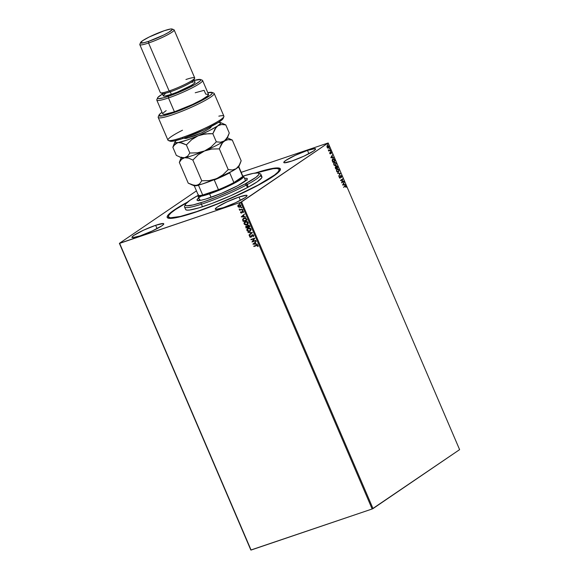 <?xml version="1.0" encoding="UTF-8"?>
<svg xmlns="http://www.w3.org/2000/svg" width="579" height="579" viewBox="0 0 579 579"><rect width="100%" height="100%" fill="white"/><g stroke="black" fill="none" stroke-linecap="round" stroke-linejoin="round"><path stroke-width="0.87" d="M168.967 217.393A60.187 7.433 -23.2 0 0 169.126 218.341A60.187 7.433 156.8 0 1 168.996 218.124L168.46 216.872A60.187 7.433 156.8 0 1 186.756 202.73L175.437 209.562L171.087 212.84L168.764 215.366L168.554 217.038L170.465 217.791L180.279 216.459L196.722 211.588L217.284 203.902L238.83 194.587L258.089 185.048A60.187 7.433 156.8 0 1 200.935 210.126A60.187 7.433 156.8 0 1 168.453 216.864M196.057 212.023A61.577 7.599 156.8 0 1 167.997 218.088A61.577 7.599 156.8 0 1 187.553 202.049L174.351 209.916L168.431 214.679L167.114 216.836L167.28 217.581L170.993 218.377L179.251 217.002L191.345 213.579L211.596 206.348L228.191 199.531L258.835 184.889L270.255 178.318L279.129 171.63L280.055 170.443L280.279 168.728L276.567 167.932L268.309 169.307L255.201 173.056A61.577 7.599 156.8 0 1 280.308 169.958A61.577 7.599 156.8 0 1 196.057 212.023M307.485 150.402L308.904 153.717L307.485 150.402L295.384 155.288L285.809 160.412L283.891 162.084L284.369 162.779L291.91 161.005A17.298 2.135 156.8 0 1 283.797 162.518A17.298 2.135 156.8 0 1 291.288 157.271A17.298 2.135 156.8 0 1 307.485 150.402A17.298 2.135 156.8 0 1 315.591 148.89A17.298 2.135 156.8 0 1 308.1 154.137A17.298 2.135 156.8 0 1 291.91 161.005L304.011 156.12L313.579 150.996L315.504 149.324L315.019 148.622L307.485 150.402M155.65 225.303L157.068 228.618L155.65 225.303L143.549 230.189L133.973 235.313L132.055 236.985L132.533 237.687L140.075 235.906A17.298 2.135 156.8 0 1 131.961 237.419A17.298 2.135 156.8 0 1 139.452 232.172A17.298 2.135 156.8 0 1 155.65 225.303A17.298 2.135 156.8 0 1 163.756 223.791A17.298 2.135 156.8 0 1 156.265 229.038A17.298 2.135 156.8 0 1 140.075 235.906L152.176 231.021L161.744 225.897L163.669 224.225L163.184 223.53L155.65 225.303M238.961 197.048L240.379 200.363L238.961 197.048L226.859 201.933L217.284 207.058L215.359 208.729L215.844 209.424L223.385 207.651A17.298 2.135 156.8 0 1 215.272 209.164A17.298 2.135 156.8 0 1 222.763 203.917A17.298 2.135 156.8 0 1 238.961 197.048A17.298 2.135 156.8 0 1 247.067 195.536A17.298 2.135 156.8 0 1 239.576 200.783A17.298 2.135 156.8 0 1 223.385 207.651L235.479 202.766L245.055 197.642L246.98 195.97L246.495 195.268L238.961 197.048M196.462 190.882L119.39 243.346L250.83 550.028L119.39 243.346L196.462 190.882M328.17 142.962L459.61 449.637L373.021 508.586L241.573 201.905L328.17 142.962L240.712 202.303L372.152 508.984L251.076 550.05L119.636 243.368L240.712 202.303L119.39 243.346L250.83 550.028L372.152 508.984L240.712 202.303L241.573 201.905L373.021 508.586L372.152 508.984L459.61 449.637L328.17 142.962L241.204 172.347L328.17 142.962M327.772 148L328.611 147.833L328.923 146.74L327.721 145.336L327.048 145.93L327.012 146.979L327.678 147.956L328.474 147.942L328.763 146.14L327.41 145.452L326.983 146.169L327.113 147.261L327.772 148L328.474 147.942M330.385 150.012L330.24 149.672L329.002 150.374L328.307 149.889L328.792 151.097L330.385 150.012L328.763 151.039L330.385 150.012L330.24 149.672L329.133 150.352L328.307 149.889L328.792 151.097L330.385 150.012M331.535 153.254L330.956 151.937L330.312 153.5L329.719 152.661L330.124 153.869L330.631 153.645L330.833 152.335L331.535 153.254L331.449 152.407L330.681 152.002L330.428 153.319L329.719 152.661L329.777 153.471L330.471 153.833L330.833 152.335L331.535 153.254M334.582 159.804L333.692 158.704L332.512 159.087L332.158 160.376L332.838 162.308L335.024 160.824L334.582 159.804L334.8 160.904L334.582 159.804L332.795 158.834L332.18 160.535L332.838 162.308L335.024 160.824L332.816 162.25L334.8 160.904L334.582 159.804M337.839 167.396L336.638 165.804L335.198 167.592L335.654 168.88L337.839 167.396L335.632 168.822L337.839 167.396L336.392 165.891L336.131 166.969L335.494 166.868L335.654 168.88L337.839 167.396M340.387 173.345L337.571 173.353L339.844 173.671L338.809 176.24L340.387 173.345L338.729 176.052L340.387 173.345L337.571 173.353L339.844 173.671L338.809 176.24L340.387 173.345M343.687 181.046L342.066 182.146L342.739 178.839L340.561 180.322L340.705 180.662L342.334 179.555L341.653 182.87L343.832 181.386L343.687 181.046L342.066 182.146L342.775 178.911L340.561 180.322L340.705 180.662L342.334 179.555L341.653 182.87L343.687 181.046M344.896 185.997L343.571 187.343L345.373 186.163L346.112 187.292L345.417 185.758L343.571 187.343L345.019 186.351L343.542 187.285L345.019 186.351L345.786 186.445L346.112 187.292L346.003 186.286L344.896 185.997L345.301 185.779M342.573 185.019L345.359 184.954L344.31 184.607L343.774 183.362L344.121 182.067L342.573 185.019L345.359 184.954L344.31 184.607L343.774 183.362L344.121 182.067L342.573 185.019M341.205 176.356L340.575 175.994L341.429 176.284L341.588 177.42L341.639 176.103L340.879 175.495L340.105 177.688L339.345 176.537L339.251 177.333L339.764 178.129L340.271 178.014L340.966 175.864L341.588 177.42L341.711 176.298L341.371 177.5M336.812 168.894L338.91 169.734L337.036 168.822L336.631 171.319L338.505 172.209L338.99 169.936L337.463 168.648L336.457 169.741L336.826 171.688L338.136 172.368M333.996 162.323L336.095 163.162L334.221 162.25L333.815 164.747L335.69 165.637L336.175 163.365L334.648 162.077L333.642 163.169L334.011 165.116L335.321 165.804M330.877 157.727L333.663 157.654L332.614 157.307L332.078 156.069L332.426 154.767L330.848 157.669L333.663 157.654L332.614 157.307L332.078 156.069L332.426 154.767L330.877 157.727M330.696 151.191L330.602 150.612L330.392 151.032M329.574 148.586L329.487 148.007L329.27 148.427M327.757 144.337L327.663 143.758L327.453 144.178M239.909 207.181L240.835 205.436L238.838 204.691L237.969 205.364L237.897 206.435L238.454 206.898L240.394 206.927L239.351 207.282L240.741 206.551L240.77 205.299L239.938 204.669L238.584 204.8L237.86 205.603L238.049 206.703L238.758 207.195L238.02 206.348L238.758 207.195L240.328 206.978M242.435 209.308L240.126 209.584L239.12 209.135L239.872 209.786L239.597 210.271L242.435 209.308L240.343 209.569L239.134 209.062L239.872 209.786L239.597 210.271L242.435 209.308M242.094 212.696L242.76 211.494L243.441 212.536L243.52 211.704L242.398 211.27L241.421 212.703L240.683 211.849L240.589 212.717L241.443 213.072L242.637 211.581L243.441 212.536L243.318 211.422L242.181 211.371L241.349 212.717L240.683 211.849L240.553 212.645L240.806 211.762M246.632 219.101L245.489 217.979L243.498 218.276L242.594 219.521L243.187 221.446L247.074 220.121L246.632 219.101L244.012 218.051L243.339 218.377L242.587 219.673L243.187 221.446L247.074 220.121L246.632 219.101M247.964 225.144L247.269 226.179L246.263 226.042L246.003 228.01L249.889 226.693L249.238 225.397L248.065 225.108L247.269 226.179L245.757 226.389L246.003 228.01L249.889 226.693L249.513 225.81L247.682 225.274M252.437 232.642L247.921 232.483L251.489 232.932L248.999 235.002L249.158 235.371L252.415 232.584L247.921 232.483L251.489 232.932L248.999 235.002L249.158 235.371L252.437 232.642M255.737 240.343L252.849 241.32L254.789 238.135L250.902 239.453L251.047 239.793L253.949 238.809L251.995 242L255.882 240.683L255.737 240.343L252.849 241.32L254.825 238.208L250.902 239.453L251.047 239.793L253.949 238.809L251.995 242L255.882 240.683L255.737 240.343M256.396 245.243L253.768 246.133L253.913 246.473L257.279 245.431L258.01 246.574L258.104 245.59L257.293 245.04L253.768 246.133L253.913 246.473L256.627 245.51L253.913 246.473L253.906 246.089L256.627 245.51L257.706 245.728L258.01 246.574L258.104 245.59L256.396 245.243M252.922 244.15L257.416 244.251L255.817 243.846L255.281 242.608L256.179 241.363L252.893 244.092L257.416 244.251L255.817 243.846L255.281 242.608L256.179 241.363L252.922 244.15M251.532 236.789L252.799 235.045L253.501 235.552L253.001 236.478L253.414 236.587L253.001 236.478L253.312 236.688L253.74 235.407L253.088 234.828L251.952 235.009L250.729 236.92L250.019 236.587L250.287 235.877L249.636 236.174L249.875 237.086L250.888 237.252L252.676 235.132L253.349 235.566L253.312 236.688L253.74 235.407L252.017 234.965M250.36 231.093L249.708 231.426L251.134 229.849L250.483 228.35L248.97 227.887L247.573 228.365L246.799 229.617L247.153 230.818L248.427 231.535L249.838 231.339L247.052 230.362L249.708 231.426L250.302 231.137M247.544 224.522L246.893 224.855L248.319 223.277L247.667 221.779L246.155 221.323L244.758 221.793L243.983 223.053L244.338 224.247L245.829 224.992L247.016 224.768L244.237 223.791L246.893 224.855L247.486 224.565M241.219 216.857L245.713 216.951L244.114 216.553L243.585 215.308L244.476 214.064L241.219 216.857L245.713 216.951L244.114 216.553L243.585 215.308L244.476 214.064L241.219 216.857M242.956 209.996L242.623 210.474L242.789 210.025L242.275 209.967L242.384 210.481L242.507 209.822M241.834 207.391L241.508 207.868L241.675 207.42L241.161 207.362L241.262 207.875L241.711 207.477L241.067 207.702L241.392 207.217M240.017 203.149L239.692 203.627L239.858 203.171L239.337 203.113L239.445 203.627L239.894 203.229L239.243 203.453L239.568 202.976M279.107 169.452L279.643 170.704A60.187 7.433 156.8 0 1 279.708 170.95A60.187 7.433 -23.2 0 0 279.136 170.175M258.053 246.473L257.641 246.502L257.829 245.641L256.627 245.51L257.662 245.445L258.053 246.473M257.373 244.157L253.045 244.07L257.373 244.157M255.477 243.752L255.071 242.804L255.477 243.752M253.848 243.81L254.948 242.891L255.353 243.839L253.848 243.81L254.948 242.891L255.353 243.839L253.848 243.81M255.867 240.647L251.995 242L254.072 238.722L251.047 239.793L251.047 239.402L254.072 238.722L252.118 241.913L255.867 240.647M250.888 237.252L249.643 236.768L250.888 237.252L251.402 236.876M252.285 234.828L250.729 236.92L250.041 236.637L249.933 235.696L249.643 236.768L250.056 235.61L249.86 236.854L251.3 237.021M251.141 236.543L250.729 236.92M252.234 234.821L251.474 235.906L252.408 234.748M249.274 235.277L248.999 235.002L251.612 232.845L248.08 232.49L251.612 232.845L249.274 235.277M249.708 231.426L251.004 229.031L248.232 228.032L247.617 228.336M248.232 228.032L246.929 230.442L247.682 228.292M247.703 228.278L246.922 229.537L247.486 230.956L248.934 231.484L250.483 231.007M247.573 228.973L248.796 228.213L250.316 228.546L250.83 229.747L249.962 230.891M248.022 228.524L250.613 229.183L249.563 231.086L247.32 230.297L248.507 228.285L247.957 228.567M249.687 230.999L250.736 229.096L248.384 228.372L249.6 228.329L250.707 229.508L250.085 230.826L248.659 231.195L247.32 230.297L247.443 229.06L248.384 228.372M250.114 230.804L249.563 231.086M246.039 226.143L245.858 227.301L246.386 225.955M247.798 225.202L247.392 226.092L248.087 225.057M248.109 225.484L249.469 226.403L247.899 226.982L247.646 225.991L248.109 225.484L249.346 226.49L247.899 226.982L247.638 226.251L248.543 225.354L249.469 226.403L248.232 225.397L247.769 226.165M246.328 226.403L247.139 226.324L247.624 227.026L246.538 226.295L246.227 227.098M246.256 227.54L246.415 226.382L247.551 226.859L246.256 227.54L246.307 226.425L247.016 226.411L247.501 227.113L246.256 227.54M246.893 224.855L248.188 222.466L245.416 221.46L244.801 221.764M245.416 221.46L244.114 223.878L244.866 221.728L244.106 222.966L244.577 224.297L245.952 224.905L247.667 224.442M244.758 222.408L245.981 221.641L247.501 221.974L248.015 223.176L247.146 224.319M245.207 221.952L247.798 222.611L246.748 224.514L244.504 223.726L245.691 221.721L245.141 221.996M246.871 224.428L247.921 222.524L245.561 221.8L246.784 221.757L247.855 222.77L247.494 224.066L245.843 224.623L244.541 223.805L244.541 222.647L245.561 221.8M247.298 224.232L246.748 224.514M243.433 218.312L242.717 219.513L243.31 221.359L247.059 220.085L243.187 221.446L242.587 219.673L243.404 218.334M243.672 218.616L245.67 218.341L246.531 219.919L243.441 220.968L243.035 219.731L244.28 218.305L243.694 218.601M243.759 218.558L246.01 218.594L244.157 218.392L245.547 218.421L246.372 219.557L246.01 218.594L246.531 219.919L246.495 219.47L246.531 219.919L243.441 220.968L243.115 219.238L244.157 218.392M245.677 216.864L241.342 216.77L245.677 216.864M243.781 216.459L243.375 215.504L243.781 216.459M242.145 216.51L243.245 215.591L243.658 216.539L242.145 216.51L243.245 215.591L243.658 216.539L242.145 216.51M242.398 211.27L242 211.53M242.319 211.776L242.681 211.516M241.581 213.036L240.683 212.558L241.971 212.782M240.755 211.849L240.871 212.819L241.913 212.848M242.384 209.909L242.181 210.3M242.623 210.474L242.825 210.083M242.326 209.967L242.804 210.365M242.42 209.272L239.597 210.271L239.59 209.88L242.42 209.272M239.25 209.048L239.996 209.707L239.257 208.983M241.269 207.304L241.067 207.702M241.508 207.868L241.711 207.477M241.204 207.362L241.689 207.767M238.838 204.691L237.969 205.364M238.468 204.865L238.968 204.604M238.714 205.154L240.488 205.559L239.764 206.841L238.244 206.319L238.772 205.111L239.72 204.872L240.654 205.581L240.242 206.58M239.887 206.754L240.611 205.473L238.989 205.031L239.807 204.995L240.553 205.777L240.119 206.667L239.069 206.906L238.244 206.319L238.989 205.031M240.162 206.631L239.764 206.841M239.445 203.055L239.243 203.453M239.692 203.627L239.894 203.229M239.388 203.113L239.865 203.518M344.671 186.076L346.003 186.286L345.887 187.372M345.019 186.351L345.786 186.445M344.794 186.431L345.562 186.518L344.794 186.431L345.345 186.17M345.902 187.256L345.135 185.837M343.984 182.327L343.557 183.442L344.085 184.679L345.2 184.585L345.113 184.954L344.085 184.679L343.557 183.442L343.984 182.327M342.869 184.708L344.02 184.614L342.869 184.708L343.615 183.659L342.869 184.708L343.615 183.659L344.02 184.614L342.869 184.708M343.492 181.176L343.832 181.386L341.624 182.812L343.492 181.176M342.109 179.628L340.676 180.597L342.109 179.628M342.544 178.969L341.842 182.226L342.551 178.991M340.792 175.915L340.409 176.248L341.429 176.284M340.524 176.971L340.409 176.248L340.22 177.76L340.524 176.971M340.43 175.647L341.639 176.103L340.655 175.575L340.032 177.753L339.345 177.572L339.345 176.537L339.337 177.644L340.184 178.086L340.445 177.688L339.96 178.166M340.032 177.753L339.569 177.492M339.757 177.854L339.345 177.572L339.909 177.796M339.345 177.572L340.003 177.427M340.77 175.517L341.458 176.277L341.422 177.369M339.916 178.187L340.655 175.951M337.6 173.425L340.358 173.287L337.6 173.425M338.02 172.419L338.505 172.209L338.686 169.806L338.505 172.209M338.078 172.397L338.758 171.673L338.831 170.219L337.998 168.923L337.021 168.786M336.964 169.234L336.623 171.225L336.964 169.234M338.056 171.992L337.275 171.985L336.623 171.225L337.173 169.126M337.181 169.155L338.44 169.466L338.816 171.138L338.36 171.869L336.848 171.152L337.181 169.155L338.693 169.893L338.36 171.869L336.623 171.225L338.136 171.949M336.117 166.839L336.537 166.253L337.47 167.208L336.435 167.838L336.131 166.969L335.415 166.882M336.167 165.97L337.456 166.513L337.615 167.469L337 166.18L336.29 165.905M335.364 168.113L335.625 167.23L335.364 168.113M335.733 168.388L335.422 167.28L336.435 167.91L335.509 168.46L335.842 167.15L336.435 167.91L335.733 168.388M336.319 166.311L336.942 166.26L337.47 167.208L336.66 167.758L336.153 167.107L336.363 167.664L336.616 166.195L336.153 167.107M335.205 165.847L335.69 165.637L335.871 163.235L335.69 165.637M335.263 165.826L335.943 165.102L336.015 163.647L335.183 162.352L334.206 162.214M334.148 162.663L333.808 164.66L334.148 162.663M335.241 165.428L333.808 164.66L334.358 162.554M334.365 162.59L335.625 162.894L336.001 164.574L335.545 165.297L334.032 164.581L334.365 162.59L335.878 163.329L335.545 165.297L333.808 164.66L335.321 165.377M332.57 158.907L334.358 159.876L333.721 158.921L332.874 158.755M333.055 159.102L333.909 159.239L334.655 160.636L332.918 161.816L332.433 160.318L332.715 159.247L332.245 160.651L332.693 161.896L332.939 159.174L334.054 159.406L334.655 160.636L332.693 161.896L332.216 160.151L332.961 159.124M332.281 155.027L331.854 156.142L332.389 157.379L333.504 157.285L333.41 157.662L332.389 157.379L331.854 156.142L332.281 155.027M331.166 157.416L332.324 157.314L331.166 157.416L331.919 156.366L331.166 157.416L331.919 156.366L332.324 157.314L331.166 157.416M329.69 153.095L329.943 152.762L329.74 153.392L330.225 153.529M329.74 153.392L330.204 153.392M330.457 152.082L331.246 152.523M331.05 152.653L331.311 153.326M330.833 152.335L330.247 153.905L330.71 152.378M330.052 153.594L330.471 153.833M331.326 153.24L331.326 152.82M331.224 152.48L330.638 152.009M330.754 150.786L330.471 151.264M330.529 151.206L330.377 150.692M328.351 150.142L329.48 150.113M329.704 150.033L329.133 150.352M328.915 150.431L328.387 150.229M329.639 148.181L329.357 148.658M329.408 148.6L329.263 148.086M327.591 145.365L328.517 146.169L327.562 145.778M327.186 145.532L328.539 146.219M328.568 146.292L328.257 148.021L327.548 148.072M328.177 148.065L328.648 146.516M328.539 146.212L328.076 147.703M327.012 146.979L327.475 145.799M327.996 147.739L327.113 147.261M328.329 147.602L327.309 147.131L327.555 145.792L328.611 146.386L328.329 147.602L327.092 147.204L328.112 147.681M327.815 143.932L327.533 144.417M327.591 144.352L327.439 143.838M343.615 183.659L344.02 184.614L343.086 184.636L343.615 183.659M331.919 156.366L332.324 157.314L331.391 157.336L331.919 156.366M185.316 204.488A40.125 4.95 156.8 0 1 197.989 195.47L189.926 200.305L185.475 204.177L185.338 205.292L186.612 205.791L193.162 204.908L204.119 201.658L217.827 196.534L232.193 190.325L245.033 183.963A40.125 4.95 156.8 0 1 204.857 201.405A40.125 4.95 156.8 0 1 185.316 204.488L184.585 206.269A41.507 5.124 -23.2 0 0 204.807 203.077A41.507 5.124 -23.2 0 0 246.357 185.041A41.507 5.124 -23.2 0 0 260.304 173.816L258.509 173.114A40.125 4.95 156.8 0 1 245.033 183.963L246.357 185.041L247.443 187.567A41.507 5.124 -23.2 0 0 261.932 176.805L260.847 174.279A41.507 5.124 156.8 0 1 246.357 185.041A41.507 5.124 156.8 0 1 206.942 202.332A41.507 5.124 156.8 0 1 184.542 206.985L185.627 209.504A41.507 5.124 -23.2 0 0 208.027 204.857A41.507 5.124 -23.2 0 0 247.443 187.567L246.357 185.041L245.033 183.963L255.998 177.283L258.835 174.561L258.972 173.447L257.698 172.947L253.255 173.374L243.238 176.074A40.125 4.95 156.8 0 1 258.509 173.114M244.504 178.281L246.915 178.303L247.305 178.853L246.726 179.808L237.73 185.685A27.329 3.373 156.8 0 1 211.784 197.07A27.329 3.373 156.8 0 1 197.041 200.131A27.329 3.373 156.8 0 1 201.123 196.209M199.531 199.798A27.329 3.373 -23.2 0 0 198.64 200.566M256.244 172.947A60.187 7.433 156.8 0 1 279.1 169.444A60.187 7.433 156.8 0 1 258.089 185.048L274.54 175.024L277.898 172.108L279.165 169.994L279.006 169.271L277.095 168.518L273.136 168.713L256.244 172.947M247.276 178.607L247.276 178.6A27.329 3.373 156.8 0 1 237.73 185.685L221.67 193.234L205.827 199.031L200.978 200.262L197.396 200.435L197.178 199.451L199.111 197.598M185.693 209.62L187.01 210.141L189.738 210.011L198.973 207.832L211.979 203.417L230.507 195.803L247.443 187.567L257.119 181.842L261.722 177.84L261.867 176.682L260.55 176.168M246.48 180.062A27.329 3.373 -23.2 0 0 245.315 180.17L247.175 180.076M199.921 199.494L198.394 200.819M238.628 166.325L242.789 176.045A24.217 2.989 -23.2 0 1 242.724 176.544L238.555 166.832A24.217 2.989 -23.2 0 0 238.57 166.81A24.217 2.989 156.8 0 1 238.555 166.832L242.724 176.544L233.887 182.559A24.217 2.989 156.8 0 1 218.442 189.695A24.217 2.989 156.8 0 1 209.634 193.002L209.591 193.849A24.904 3.076 -23.2 0 0 234.097 183.34A24.904 3.076 -23.2 0 0 243.368 176.125L242.471 175.777A24.217 2.989 156.8 0 1 242.724 176.544A24.217 2.989 156.8 0 1 233.887 182.559L239.974 178.991L242.724 176.544L233.887 182.559L229.725 172.839A24.217 2.989 156.8 0 1 214.273 179.975L218.442 189.695L202.693 195.036A24.217 2.989 156.8 0 1 198.3 194.703A24.217 2.989 156.8 0 1 198.344 194.616M242.775 176.009A24.904 3.076 156.8 0 1 243.694 176.4A24.904 3.076 156.8 0 1 232.91 183.956A24.904 3.076 156.8 0 1 209.591 193.849L211.082 197.323L209.591 193.849A24.904 3.076 156.8 0 1 197.909 196.028A24.904 3.076 156.8 0 1 198.264 195.087M198.3 194.703L197.938 195.593A24.904 3.076 -23.2 0 0 209.591 193.849L209.634 193.002A24.217 2.989 156.8 0 1 202.693 195.036L198.525 185.316A24.217 2.989 156.8 0 1 194.501 185.693A24.217 2.989 -23.2 0 0 198.525 185.316L202.693 195.036A24.217 2.989 -23.2 0 1 198.279 195.123L194.11 185.403M218.442 189.695A24.217 2.989 -23.2 0 0 233.887 182.559L229.725 172.839A24.217 2.989 -23.2 0 1 214.273 179.975L218.442 189.695M168.344 140.487L170.139 141.189A29.059 3.59 -23.2 0 0 183.377 138.323L182.219 137.491A30.441 3.756 156.8 0 1 168.344 140.487A30.441 3.756 156.8 0 1 182.501 130.224M195.232 92.763L204.097 90.331L205.719 94.116L208.563 94.471L207.514 95.976L201.796 99.754L192.351 104.553L174.431 111.812L168.482 97.931A24.904 3.076 -23.2 0 0 192.988 87.422A24.904 3.076 -23.2 0 0 202.259 80.213L200.464 79.511A23.522 2.902 156.8 0 1 191.707 86.322A23.522 2.902 156.8 0 1 168.561 96.244L168.482 97.931L174.431 111.812A24.904 3.076 -23.2 0 0 197.75 101.918A24.904 3.076 -23.2 0 0 208.534 94.37L202.585 80.488A24.904 3.076 156.8 0 1 191.801 88.037A24.904 3.076 156.8 0 1 168.482 97.931A24.904 3.076 156.8 0 1 156.8 100.109L162.75 113.991A24.904 3.076 -23.2 0 0 174.431 111.812L164.653 114.36L162.815 114.092L162.779 113.564M194.276 80.409A23.522 2.902 156.8 0 1 200.464 79.511L194.276 80.409M194.479 81.957L194.964 82.652L194.291 83.383L191.251 85.453L177.275 92.126L171.362 94.334L170.284 91.808L169.119 90.975L170.284 91.808A17.298 2.135 -23.2 0 0 193.951 79.996L194.682 78.208A18.68 2.309 156.8 0 1 169.119 90.975A18.68 2.309 -23.2 0 0 186.612 83.557A18.68 2.309 -23.2 0 0 194.696 77.89L174.141 29.934A18.68 2.309 156.8 0 1 166.057 35.594A18.68 2.309 156.8 0 1 148.564 43.012A18.68 2.309 -23.2 0 0 166.947 35.138A18.68 2.309 -23.2 0 0 173.895 29.724L172.101 29.022A17.298 2.135 156.8 0 1 165.666 34.031A17.298 2.135 156.8 0 1 148.644 41.326L148.564 43.012L169.119 90.975L148.564 43.012A18.68 2.309 156.8 0 1 139.807 44.648L160.361 92.604A18.68 2.309 -23.2 0 0 169.119 90.975A18.68 2.309 156.8 0 1 160.607 92.814L162.402 93.516A17.298 2.135 -23.2 0 0 170.284 91.808L171.362 94.334A17.298 2.135 -23.2 0 0 187.56 87.465A17.298 2.135 -23.2 0 0 195.051 82.218L193.965 79.699A17.298 2.135 156.8 0 1 186.474 84.939A17.298 2.135 156.8 0 1 170.284 91.808A17.298 2.135 156.8 0 1 162.171 93.328L163.256 95.846A17.298 2.135 -23.2 0 0 171.362 94.334L164.964 96.056L163.285 95.897M185.939 79.526A18.68 2.309 156.8 0 1 194.682 78.208M140.559 42.542L139.828 44.33A18.68 2.309 -23.2 0 0 148.564 43.012L148.644 41.326A17.298 2.135 156.8 0 1 140.559 42.542A17.298 2.135 156.8 0 1 164.219 30.73L149.216 36.998L142.55 40.74L140.567 42.889L143.925 42.73L148.644 41.326L163.654 35.058L168.532 32.446L172.245 29.652L171.76 28.95L170.624 29.008L164.219 30.73A17.298 2.135 156.8 0 1 172.101 29.022M218.833 116.162A30.441 3.756 156.8 0 1 223.87 116.69A30.441 3.756 156.8 0 1 182.219 137.491A30.441 3.756 -23.2 0 0 210.713 125.397A30.441 3.756 -23.2 0 0 223.899 116.169L214.165 93.451A30.441 3.756 156.8 0 1 187.668 108.895A30.441 3.756 156.8 0 1 158.205 117.436L167.939 140.147A30.441 3.756 -23.2 0 0 182.219 137.491L183.377 138.323L204.546 129.732L218.392 122.422L222.148 119.694L223.183 118M162.026 112.29L159.913 113.947L158.943 115.641L162.967 115.793L172.564 113.086L185.374 108.186L198.25 102.309L210.155 95.426L212.305 93.262L212.283 92.618L207.861 92.662A29.059 3.59 156.8 0 1 211.965 92.408A29.059 3.59 156.8 0 1 187.06 107.477A29.059 3.59 156.8 0 1 158.972 115.127A29.059 3.59 156.8 0 1 162.026 112.29M163.343 112.796L166.18 110.611M169.799 140.943L173.932 141.001L183.377 138.323A29.059 3.59 -23.2 0 0 223.139 118.471L223.87 116.69M162.699 93.907L158.009 97.258L157.568 98.365L158.313 98.662L163.539 97.793L174.503 94.073L194.146 84.997L199.741 81.35L200.652 80.358L200.472 79.511M163.343 95.412L165.268 93.747M191.663 82.334L193.343 82.008M157.56 97.894L156.829 99.682A24.904 3.076 -23.2 0 0 168.482 97.931L168.561 96.244A23.522 2.902 156.8 0 1 157.56 97.894A23.522 2.902 156.8 0 1 162.482 94.037M158.972 115.127L158.241 116.907A30.441 3.756 -23.2 0 0 187.668 108.895A30.441 3.756 -23.2 0 0 213.76 93.11L211.965 92.408M210.423 126.62L211.169 127.062L209.88 128.335L202.274 132.54L194.515 135.855L186.315 138.41A2.077 1.824 80 0 0 187.314 136.933A2.077 1.824 -100 0 1 186.315 138.41L184.542 137.925M181.408 157.741L179.345 162.424L181.538 159.312L184.6 157.72L188.501 158.089L192.865 160.05L201.753 180.786L199.552 183.898L196.498 185.49A24.904 3.076 -23.2 0 0 216.495 178.708L209.28 180.597L201.753 180.786L192.865 160.05L198.177 154.817L204.59 150.938L211.805 149.042L219.332 148.861L228.22 169.596L222.908 174.822L216.495 178.708A24.904 3.076 -23.2 0 0 236.203 168.706L232.454 169.987L228.22 169.596L219.332 148.861L222.712 142.354L226.085 140.053L228.046 139.655L232.28 140.046L241.168 160.781L239.12 165.435L236.203 168.706A24.904 3.076 -23.2 0 0 239.069 166.101L240.444 162.735L239.12 165.435L236.203 168.706L232.454 169.987L228.22 169.596L222.908 174.822L218.211 177.898L212.956 179.903L209.28 180.597L201.753 180.786L199.552 183.898L198.148 184.918L194.624 185.541L188.233 183.159L179.345 162.424L188.233 183.159L193.639 185.569A24.904 3.076 -23.2 0 0 196.498 185.49L191.446 184.715M240.234 163.249L241.168 160.781L232.28 140.046L227.909 138.091M180.279 159.956L179.345 162.424L181.538 159.312L184.6 157.72A24.904 3.076 156.8 0 1 181.422 157.546L181.422 157.546M227.134 137.809L227.134 137.809A24.904 3.076 156.8 0 1 224.297 140.936L228.046 139.655L232.28 140.046L226.867 137.636M228.329 135.479L229.27 133.018L225.788 124.905L229.27 133.018L227.221 137.672L224.297 140.936A24.904 3.076 156.8 0 1 204.59 150.938L211.805 149.042L219.332 148.861L221.381 144.207L224.297 140.936L220.556 142.224L216.322 141.833L211.002 147.059L204.59 150.938A24.904 3.076 156.8 0 1 184.6 157.72L188.501 158.089L192.865 160.05L198.177 154.817L204.59 150.938L197.374 152.834L189.854 153.022L187.654 156.127L184.6 157.72A24.904 3.076 -23.2 0 0 204.59 150.938A24.904 3.076 -23.2 0 0 224.297 140.936A24.904 3.076 -23.2 0 0 227.171 138.338L228.546 134.972L227.221 137.672L224.297 140.936L220.556 142.224L216.322 141.833L212.84 133.713L216.22 127.214L220.577 123.392L220.505 122.545L218.348 122.444A24.904 3.076 156.8 0 1 220.375 122.487A24.904 3.076 156.8 0 1 217.805 125.795A24.904 3.076 156.8 0 1 198.098 135.797L209.526 130.521L219.593 124.905L221.554 124.507L225.788 124.905L220.375 122.487M193.516 185.512L196.498 185.49L202.476 183.941L216.495 178.708L232.613 170.914L237.491 167.765L239.127 165.797M179.548 156.952L181.741 157.806A24.904 3.076 -23.2 0 0 184.6 157.72L180.691 157.35L176.334 155.396L172.853 147.276L173.852 145.582L177.246 142.796L186.604 140.205L198.098 135.797A24.904 3.076 156.8 0 1 178.108 142.579A24.904 3.076 156.8 0 1 174.952 141.956A24.904 3.076 156.8 0 1 176.32 140.465M176.53 140.292L175.053 141.761L175.126 142.6L179.982 142.521L186.373 144.902L191.685 139.677L198.098 135.797L205.313 133.901L212.84 133.713L214.889 129.059L217.805 125.795L221.554 124.507L225.788 124.905L221.417 122.943M210.843 126.656L209.822 128.379L201.354 132.96L186.315 138.41L184.578 138.424L184.853 137.549M173.794 144.808L172.853 147.276L175.053 144.164L178.108 142.579L182.009 142.948L186.373 144.902L191.685 139.677L198.098 135.797L201.637 134.603L209.077 133.633L212.84 133.713L216.322 141.833L211.002 147.059L207.955 149.208L204.59 150.938L197.374 152.834L189.854 153.022L186.373 144.902L189.854 153.022L187.654 156.127L184.6 157.72L180.691 157.35L176.334 155.396L172.853 147.276L173.794 144.808M218.435 122.48L219.39 122.524M248.282 187.111L246.574 183.123M245.597 180.829L243.694 176.4M202.498 206.732L200.797 202.751M199.813 200.457L197.909 196.028M181.444 157.104L180.062 160.47M174.952 141.956L173.57 145.329"/></g></svg>
